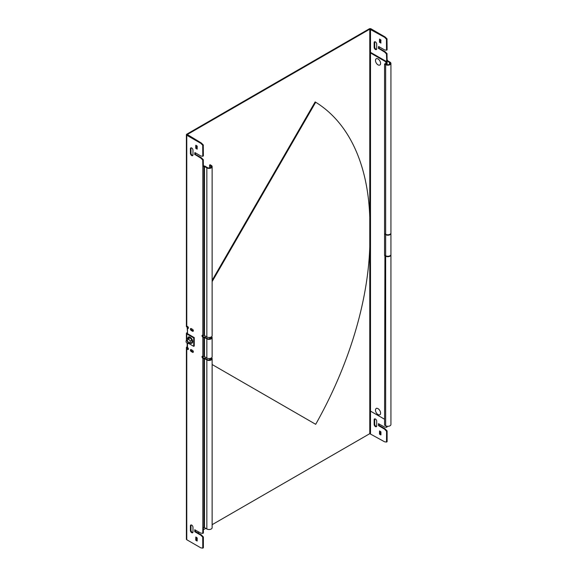 <?xml version="1.0" encoding="UTF-8"?>
<svg xmlns="http://www.w3.org/2000/svg" width="577" height="577" viewBox="0 0 577 577"><rect width="100%" height="100%" fill="white"/><g stroke="black" fill="none" stroke-linecap="round" stroke-linejoin="round"><path stroke-width="0.87" d="M202.592 335.179A1.161 0.671 -120 0 0 202.556 335.439A1.161 0.671 -120 0 0 203.378 336.86L203.818 336.946A1.421 0.822 180 0 1 205.023 337.177L207.395 338.548A2.322 1.342 -0 0 0 209.927 338.836A2.322 1.342 -0 0 0 211.355 337.595A2.322 1.342 -0 0 0 211.132 337.018M386.547 50.149L387.109 49.766L386.987 38.847L385.104 36.964L371.054 28.85A1.291 0.743 0 0 0 369.23 28.85L186.775 134.189A1.291 0.743 0 0 0 186.4 134.715A1.291 0.743 0 0 0 186.775 135.242L200.825 143.348L202.715 145.231L202.779 156.28L200.825 155.992L194.875 152.559L194.694 154.347L200.825 158.098L202.715 159.98L202.83 166.212A1.291 0.743 0 0 0 203.926 166.421A0.642 0.375 180 0 1 204.474 166.529L206.847 167.893A3.094 1.789 0 0 0 210.223 168.282A3.094 1.789 0 0 0 212.134 166.63L212.134 335.699A3.094 1.789 180 0 1 210.223 337.35A3.094 1.789 180 0 1 206.847 336.968L204.474 335.598A0.642 0.375 0 0 0 203.926 335.489A1.291 0.743 180 0 1 202.83 335.28A1.161 0.671 -120 0 0 202.253 335.223A1.161 0.671 -120 0 0 202.015 335.756A1.161 0.671 -120 0 0 202.83 337.177A1.291 0.743 0 0 0 203.926 337.386A0.642 0.375 180 0 1 204.474 337.495L206.847 338.858A3.094 1.789 0 0 0 210.223 339.247A3.094 1.789 0 0 0 212.134 337.595A3.094 1.789 0 0 0 211.658 336.651M188.383 349.229A1.161 0.671 60 0 1 188.145 349.128A1.161 0.671 60 0 1 187.323 347.707L186.775 348.025A1.291 0.743 180 0 1 186.4 347.498A1.291 0.743 180 0 1 186.775 346.972L187.143 346.763M187.503 343.308L187.503 347.505A1.161 0.671 60 0 1 187.597 347.549A1.161 0.671 60 0 1 188.354 348.573A1.161 0.671 60 0 1 188.181 349.503A1.161 0.671 60 0 1 187.597 349.446A1.161 0.671 60 0 1 186.775 348.025L186.775 539.74L200.825 547.854L202.779 548.143L202.715 537.093L200.825 535.211L194.875 531.778L194.694 529.78L200.825 533.105L202.779 533.393L202.83 527.313A1.291 0.743 0 0 0 203.926 527.522A0.642 0.375 180 0 1 204.474 527.63L206.847 529.001A3.094 1.789 0 0 0 210.223 529.383A3.094 1.789 0 0 0 212.134 527.731L212.134 358.663A3.094 1.789 0 0 0 211.658 357.718M202.592 356.247A1.161 0.671 -120 0 0 202.556 356.507A1.161 0.671 -120 0 0 203.378 357.928L203.818 358.014A1.421 0.822 180 0 1 205.023 358.245L207.395 359.615A2.322 1.342 0 0 0 209.927 359.904A2.322 1.342 0 0 0 211.355 358.663A2.322 1.342 0 0 0 211.132 358.086M212.134 337.595L212.134 356.766A3.094 1.789 180 0 1 210.223 358.418A3.094 1.789 180 0 1 206.847 358.036L204.474 356.665A0.642 0.375 0 0 0 203.926 356.557A1.291 0.743 180 0 1 202.83 356.348A1.161 0.671 -120 0 0 202.253 356.29A1.161 0.671 -120 0 0 202.015 356.824A1.161 0.671 -120 0 0 202.83 358.245A1.291 0.743 0 0 0 203.926 358.454A0.642 0.375 180 0 1 204.474 358.562L206.847 359.925A3.094 1.789 0 0 0 210.223 360.315A3.094 1.789 0 0 0 212.134 358.663M384.556 64.033L385.652 64.667L385.652 234.262L384.556 233.627L384.556 64.033L385.104 63.715L386.193 64.35A2.322 1.342 0 0 0 388.725 64.638A2.322 1.342 0 0 0 390.16 63.398A2.322 1.342 0 0 0 389.482 62.453L387.109 61.083A1.421 0.822 180 0 1 386.691 60.506A1.421 0.822 180 0 1 386.705 60.39L386.439 53.906L384.556 52.024L378.425 48.273L378.606 46.485L384.556 49.918L386.511 50.206L386.439 39.157L384.556 37.274L369.778 29.167L187.323 134.506L201.373 143.038L203.263 144.921L203.378 155.848L202.823 156.223M380.943 42.986L379.486 42.143L379.536 39.077L380.943 40.037L380.762 43.095M376.709 48.756A1.803 1.046 60 0 1 376.334 49.586A1.803 1.046 60 0 1 374.942 49.103A1.803 1.046 60 0 1 374.156 47.285L374.156 42.648A1.803 1.046 60 0 1 374.531 41.825A1.803 1.046 60 0 1 375.923 42.309A1.803 1.046 60 0 1 376.709 44.126L376.709 48.756M385.652 64.667A3.094 1.789 0 0 0 389.021 65.05A3.094 1.789 0 0 0 390.932 63.398A3.094 1.789 0 0 0 390.03 62.136L387.657 60.765A0.642 0.375 180 0 1 387.477 60.448A1.291 0.743 0 0 0 387.484 60.347A1.291 0.743 0 0 0 387.109 59.82L386.987 53.589L385.104 51.706L379.154 48.273L378.974 46.694M380.943 42.568L380.027 41.825L380.027 39.301M376.565 49.355A1.803 1.046 60 0 1 374.704 46.968L374.704 42.33A1.803 1.046 60 0 1 374.848 41.739M384.556 37.274L385.104 36.964M385.652 234.262A3.094 1.789 0 0 0 389.021 234.651A3.094 1.789 0 0 0 390.932 233L390.932 63.398M196.303 145.375L196.303 147.9L197.211 148.642M197.211 540.498L196.303 539.762L196.303 537.237M193.309 352.071A1.161 0.671 60 0 1 193.071 351.977L191.795 351.242A1.161 0.671 60 0 1 191.009 349.561M193.309 331.003A1.161 0.671 60 0 1 193.071 330.909L191.795 330.174A1.161 0.671 60 0 1 191.009 328.493M192.841 532.542A1.803 1.046 60 0 1 190.973 530.155L190.973 525.524A1.803 1.046 60 0 1 191.117 524.926M191.117 147.813A1.803 1.046 -120 0 0 190.973 148.412L190.973 153.042A1.803 1.046 -120 0 0 192.841 155.429M195.242 152.768L195.423 154.347L201.373 157.781L203.263 159.663L203.378 165.895L203.818 165.981A1.421 0.822 180 0 1 205.023 166.212L207.395 167.582A2.322 1.342 0 0 0 209.927 167.871A2.322 1.342 0 0 0 211.355 166.63A2.322 1.342 0 0 0 210.677 165.686L209.581 165.051L209.581 167.936M202.823 533.343L203.378 532.96L203.378 527.501M202.823 548.085L203.378 547.703L203.378 537.05L201.373 534.893L195.423 531.46L195.242 529.881M187.503 333.701L187.503 328.32L188.052 328.003A1.161 0.671 -120 0 0 188.383 328.162M187.359 326.387A1.161 0.671 -120 0 0 187.323 326.64L186.775 326.957A1.161 0.671 -120 0 1 187.02 326.423A1.161 0.671 -120 0 1 188.181 327.094A1.161 0.671 -120 0 1 188.181 328.436A1.161 0.671 -120 0 1 187.503 328.32M197.211 146.111L195.754 145.267L195.754 148.217L197.161 149.176L197.211 146.111M195.754 540.079L195.805 537.014L197.211 537.973L197.161 541.038L195.935 540.397L196.303 539.762M191.247 351.552L192.523 352.295A1.161 0.671 -120 0 0 193.107 352.352A1.161 0.671 -120 0 0 193.281 351.422A1.161 0.671 -120 0 0 192.523 350.398L191.247 349.655A1.161 0.671 -120 0 0 190.67 349.604A1.161 0.671 -120 0 0 190.489 350.535A1.161 0.671 -120 0 0 191.247 351.552L191.795 351.242M191.247 330.484L192.523 331.227A1.161 0.671 -120 0 0 193.107 331.285A1.161 0.671 -120 0 0 193.281 330.354A1.161 0.671 -120 0 0 192.523 329.33L191.247 328.587A1.161 0.671 -120 0 0 190.67 328.537A1.161 0.671 -120 0 0 190.489 329.467A1.161 0.671 -120 0 0 191.247 330.484L191.795 330.174M192.978 527.313L192.978 531.951A1.803 1.046 60 0 1 192.603 532.773A1.803 1.046 60 0 1 191.218 532.29A1.803 1.046 60 0 1 190.424 530.472L190.424 525.835A1.803 1.046 60 0 1 190.799 525.012A1.803 1.046 60 0 1 192.191 525.496A1.803 1.046 60 0 1 192.978 527.313M192.978 150.2A1.803 1.046 -120 0 0 192.191 148.383A1.803 1.046 -120 0 0 190.799 147.9A1.803 1.046 -120 0 0 190.424 148.722L190.424 153.359A1.803 1.046 -120 0 0 191.218 155.177A1.803 1.046 -120 0 0 192.603 155.66A1.803 1.046 -120 0 0 192.978 154.831L192.978 150.2M212.134 166.63A3.094 1.789 0 0 0 211.225 165.368L210.129 164.733L209.581 165.051M201.373 143.038L200.825 143.348M209.581 358.526L209.581 359.969M380.943 434.849L380.943 431.899L379.536 430.94L379.486 434.005L380.762 434.95M376.709 425.869L376.709 421.239A1.803 1.046 -120 0 0 375.923 419.421A1.803 1.046 -120 0 0 374.531 418.938A1.803 1.046 -120 0 0 374.156 419.76L374.156 424.398A1.803 1.046 -120 0 0 374.942 426.215A1.803 1.046 -120 0 0 376.334 426.699A1.803 1.046 -120 0 0 376.709 425.869M386.561 426.129L386.511 427.319L384.556 427.03L378.425 423.706L378.606 425.703L384.556 429.137L386.561 431.286L386.511 442.061L384.556 441.78L369.778 433.666L212.134 524.681M380.027 431.163L380.027 433.688L380.943 434.423M374.848 418.852A1.803 1.046 -120 0 0 374.704 419.45L374.704 424.081A1.803 1.046 -120 0 0 376.565 426.468M387.109 426.237L386.547 427.261M378.974 423.806L379.154 425.386L385.104 428.819L387.109 430.969L387.109 441.629L386.547 442.011M384.917 255.33L384.556 425.134L385.652 425.768A3.094 1.789 0 0 0 389.021 426.158A3.094 1.789 0 0 0 390.932 424.506L390.932 254.904A3.094 1.789 -0 0 0 390.91 254.695M384.556 255.539L385.652 256.174A3.094 1.789 -0 0 0 389.021 256.556A3.094 1.789 -0 0 0 390.932 254.904M209.581 337.458L209.581 338.901M205.751 528.366L203.378 529.736M199.18 532.16L197.904 532.896M186.4 134.715L186.4 326.431A1.291 0.743 0 0 0 186.775 326.957L186.775 135.242M186.4 347.498L186.4 539.214A1.291 0.743 0 0 0 186.775 539.74M384.556 429.137L385.104 428.819M201.373 534.893L200.825 535.211M201.373 157.781L200.825 158.098M203.378 165.895L202.83 166.212L202.83 335.28M384.556 52.024L385.104 51.706M386.561 64.523L386.561 60.138L387.109 59.82M212.134 281.605L315.691 102.237A273.195 157.73 -60 0 1 369.778 217.298L369.778 246.797A273.195 157.73 -60 0 1 315.691 424.311L212.134 364.52M315.691 102.237L315.143 101.92L212.134 280.343M187.503 332.857L187.143 326.748M187.691 328.219L187.691 326.546M188.91 343.567L193.713 346.337L193.713 337.913L186.775 333.91A1.291 0.743 0 0 1 186.4 333.383A1.291 0.743 0 0 1 186.775 332.857L187.143 332.648M187.143 347.816L187.143 343.156M187.691 348.71L187.691 347.614M369.778 242.585L370.506 242.585L370.506 221.518L369.778 221.518M370.506 221.013A1.291 0.743 0 0 0 369.778 221.013M385.833 61.818L386.381 61.508L371.054 52.658L370.506 52.976L385.833 61.818L385.833 64.141M386.381 61.508L386.381 64.444M370.506 29.167L370.506 221.518M384.556 419.234L370.506 411.127L370.506 242.585M384.917 233.836L384.556 234.053L385.652 234.68A3.094 1.789 0 0 0 389.021 235.07A3.094 1.789 0 0 0 390.932 233.418A3.094 1.789 0 0 0 390.91 233.209M390.932 233.418L390.932 254.486A3.094 1.789 180 0 1 389.021 256.138A3.094 1.789 180 0 1 385.652 255.748L384.556 255.121L384.556 234.053M193.713 346.337L194.254 346.027L194.254 337.595L187.323 333.593M193.713 337.913L194.254 337.595M186.068 341.505A1.262 0.728 -120 0 0 186.962 343.055A1.262 0.728 -120 0 0 187.857 342.536A1.262 0.728 -120 0 0 186.962 340.985A1.262 0.728 -120 0 0 186.068 341.505L186.068 341.274A1.551 0.894 60 0 1 186.385 340.567A1.551 0.894 60 0 1 187.575 340.978A1.551 0.894 60 0 1 188.253 342.536A1.551 0.894 60 0 1 187.936 343.243A1.551 0.894 60 0 1 187.157 343.171A1.551 0.894 60 0 1 187.056 343.106M380.582 63.376A3.613 2.084 60 0 1 379.839 65.028A3.613 2.084 60 0 1 377.055 64.061A3.613 2.084 60 0 1 375.476 60.426A3.613 2.084 60 0 1 376.226 58.775A3.613 2.084 60 0 1 379.01 59.741A3.613 2.084 60 0 1 380.582 63.376M380.582 413.103A3.613 2.084 60 0 1 379.839 414.755A3.613 2.084 60 0 1 377.055 413.788A3.613 2.084 60 0 1 375.476 410.153A3.613 2.084 60 0 1 376.226 408.494A3.613 2.084 60 0 1 379.01 409.468A3.613 2.084 60 0 1 380.582 413.103M186.595 338.908L188.253 337.949L190.078 337.79L188.419 338.742L186.595 338.908L186.595 340.444M188.066 343.171L188.419 343.611L190.244 343.445L190.244 341.014L188.419 338.742M190.244 343.445L191.903 342.486L191.903 340.055L190.244 341.014M191.903 340.055L190.078 337.79M386.705 60.621L386.705 64.574M387.109 61.083L387.109 64.674M389.482 62.453L389.482 64.35M203.378 357.928L202.83 358.245L202.83 527.313M203.378 336.86L202.83 337.177L202.83 356.348M210.677 165.686L210.677 167.582M203.926 166.421L203.926 335.489M204.474 166.529L204.474 335.598M206.847 167.893L206.847 336.968M210.677 358.281L210.677 359.615M203.926 358.454L203.926 527.522M204.474 358.562L204.474 527.63M206.847 359.925L206.847 529.001M370.506 411.127L370.506 433.666M385.652 256.174L385.652 425.768M210.677 337.213L210.677 338.548M203.926 337.386L203.926 356.557M204.474 337.495L204.474 356.665M206.847 338.858L206.847 358.036M369.778 246.797L369.778 433.666M369.778 29.167L369.778 217.298M187.323 134.506L187.323 134.924M193.071 330.909L192.523 331.227M193.071 351.977L192.523 352.295M196.483 540.079L195.935 540.397M190.973 530.155L190.424 530.472M190.973 525.524L190.424 525.835M379.486 434.005L380.027 433.688M379.666 434.322L380.214 434.005M374.156 424.398L374.704 424.081M374.156 419.76L374.704 419.45M386.561 427.196L387.109 426.886M378.425 425.386L378.974 425.069M378.606 425.703L379.154 425.386M386.439 431.019L386.987 430.702M386.561 431.286L387.109 430.969M386.561 441.946L387.109 441.629M203.378 547.703L202.83 548.02M203.378 537.05L202.83 537.36M203.263 536.776L202.715 537.093M195.423 531.46L194.875 531.778M195.242 531.15L194.694 531.46M203.378 532.96L202.83 533.271M196.483 148.217L195.935 148.534M196.303 147.9L195.754 148.217M190.973 148.412L190.424 148.722M190.973 153.042L190.424 153.359M195.423 154.347L194.875 154.665M195.242 154.03L194.694 154.347M203.378 155.848L202.83 156.158M203.378 159.93L202.83 160.247M203.263 159.663L202.715 159.98M203.378 145.188L202.83 145.505M203.263 144.921L202.715 145.231M379.666 42.46L380.214 42.143M379.486 42.143L380.027 41.825M386.439 39.157L386.987 38.847M386.561 39.424L387.109 39.113M378.425 48.273L378.974 47.956M378.606 48.591L379.154 48.273M386.439 53.906L386.987 53.589M386.561 54.173L387.109 53.856M386.561 50.084L387.109 49.766M374.156 42.648L374.704 42.33M374.156 47.285L374.704 46.968M385.652 234.68L385.652 255.748M186.775 338.8L186.775 333.91M190.677 343.2A3.469 2.005 -120 0 0 191.434 343.308A3.469 2.005 -120 0 0 192.336 339.954A3.469 2.005 -120 0 0 188.982 336.982A3.469 2.005 -120 0 0 187.799 338.216M386.691 60.506L386.691 64.566M387.059 427.002L386.511 427.319M387.059 441.751L386.511 442.061M202.779 548.143L203.328 547.825M202.779 533.393L203.328 533.076M202.779 156.28L203.328 155.963M387.059 49.889L386.511 50.206M186.4 333.383L186.4 340.56M186.385 340.567L188.773 339.189M187.936 343.243L190.244 341.916M376.226 58.775L376.731 58.479M379.839 65.028L380.337 64.739M376.226 408.494L376.731 408.206M379.839 414.755L380.337 414.466M191.622 343.394L190.626 343.228M187.749 338.237L188.167 337.206L189.184 336.672"/></g></svg>
